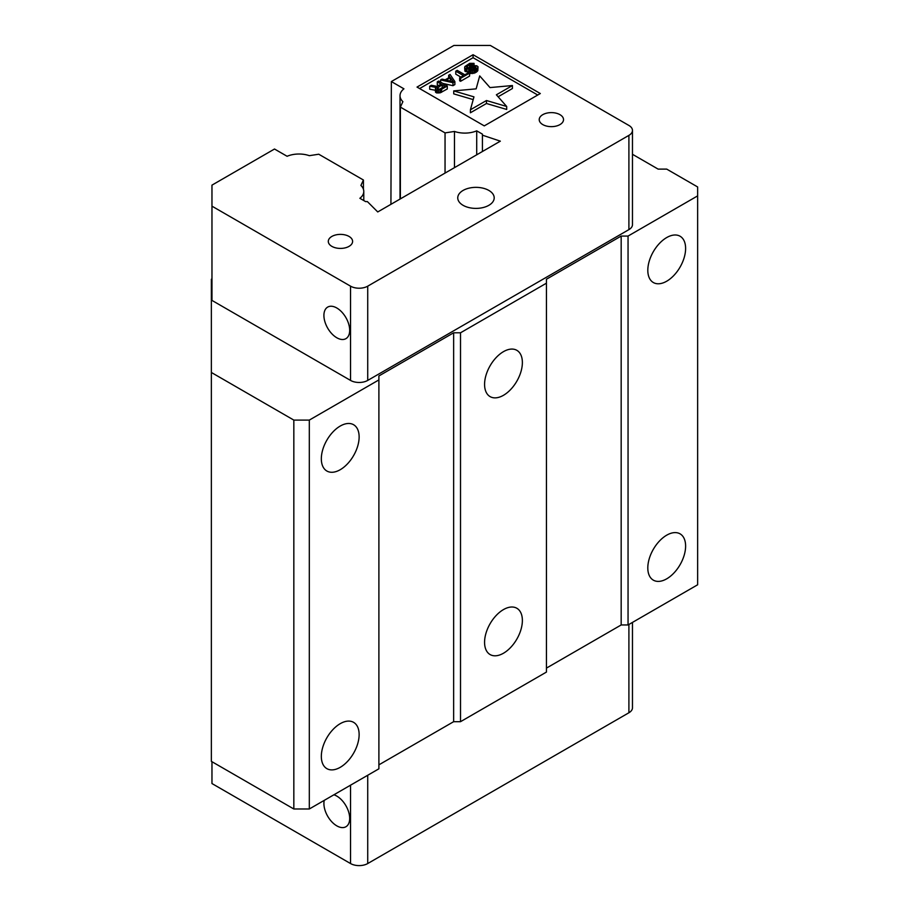 <?xml version="1.0" encoding="UTF-8"?>
<svg xmlns="http://www.w3.org/2000/svg" width="909" height="909" viewBox="0 0 909 909"><rect width="100%" height="100%" fill="white"/><g stroke="black" fill="none" stroke-linecap="round" stroke-linejoin="round"><path stroke-width="1.36" d="M450.773 81.185L449.819 80.958M442.376 87.775L439.638 89.162M453.205 81.73L446.126 80.117L450.398 77.651L453.205 81.73M450.398 80.628L450.398 77.651M442.206 87.673L442.206 84.696L444.956 86.287L439.558 89.196L437.07 88.309L442.206 84.696M437.706 87.298L437.706 88.946M437.172 88.457L437.172 87.821M486.463 100.524L506.688 106.478L496.382 94.797L512.426 85.537L490.008 87.582L479.702 75.901L476.146 88.855L453.727 90.9L473.953 96.854L470.407 109.796L486.463 100.524L486.463 103.501L470.407 112.773L470.407 109.796M473.044 69.641L470.18 70.448L473.907 70.413L477.225 68.493L478.032 66.766L476.805 65.789L474.157 65.63L468.078 67.868L466.431 66.914L469.442 64.55L474.043 63.369L469.714 63.335L464.863 66.562L464.897 68.22L467.021 68.902L475.566 66.709L475.896 68.005L473.044 69.641M463.454 75.606L459.659 77.799L460.568 78.322L469.578 73.118L468.669 72.595L464.874 74.788L457.193 70.345L455.773 71.175L463.454 75.606M442.024 79.117L440.592 79.935L452.977 82.708L454.875 81.605L450.08 74.458L448.66 75.277L449.91 77.095L445.16 79.833L442.024 79.117M438.695 81.026L437.274 81.855L441.115 84.071L437.081 86.4L431.343 85.276L429.684 86.23L436.025 87.423L435.456 89.025L436.502 89.9L441.604 89.275L447.285 85.991L438.695 81.026M506.688 106.478L506.688 109.455L486.463 103.501M473.203 99.604L453.727 93.877L453.727 90.9M512.426 85.537L512.426 88.514L498.121 96.774M475.93 66.925L475.93 67.936M475.566 66.709L475.566 68.323M474.771 66.527L474.771 68.857M473.703 66.732L473.703 69.425M472.805 67.039L472.805 69.663M471.385 67.857L471.385 69.754M470.18 71.345L467.021 71.879L464.897 71.197L464.647 67.527M470.01 68.436L470.01 71.413M468.703 68.777L468.703 71.754M467.021 68.902L467.021 71.879M465.817 68.754L465.817 71.731M464.897 68.22L464.897 71.197M474.043 63.369L474.043 65.653M472.612 64.187L472.612 66.05M471.828 64.016L471.828 66.357M470.567 64.107L470.567 67.061M470.453 67.13L469.271 67.63M469.442 64.55L469.442 67.527M467.544 65.641L467.544 67.845M466.783 66.3L466.783 67.664M478.032 66.766L477.804 70.709L475.271 72.811L470.18 73.424L470.18 70.448M477.804 67.732L477.804 70.709M477.225 68.493L477.225 71.47M476.464 69.152L476.464 72.129M475.271 69.834L475.271 72.811M473.907 70.413L473.907 73.39M472.407 70.641L472.407 73.618M470.964 70.629L470.964 73.606M469.578 73.118L469.578 76.095L460.568 81.299L459.659 80.776L459.659 77.799M460.874 77.095L455.773 74.152L455.773 71.175M460.568 78.322L460.568 81.299M440.592 82.128L440.592 79.935M448.66 75.277L448.66 77.81M454.875 81.605L454.875 84.582L452.977 85.685L442.819 83.412M452.977 82.708L452.977 85.685M438.536 85.56L437.274 84.832L437.274 81.855M447.285 85.991L447.285 88.968L440.229 92.832L435.775 92.445L435.445 88.184M441.604 89.275L441.604 92.252M440.229 89.855L440.229 92.832M438.729 90.082L438.729 93.059M437.286 90.071L437.286 93.048M436.502 89.9L436.502 92.877M435.775 89.468L435.775 92.445M435.456 89.025L435.456 91.991M435.445 90.298L429.684 89.207L429.684 86.23M537.73 95.025L473.066 57.699L419.606 88.559M628.903 229.625L628.903 135.373A12.147 7.011 0 0 0 632.471 130.419L632.471 224.659A12.147 7.011 0 0 1 628.903 229.625L367.725 380.416A12.147 7.011 0 0 1 350.544 380.416L350.544 286.165L211.967 206.161L211.967 185.129L274.507 149.019L287.096 156.28A20.043 11.578 180 0 1 309.344 155.678L318.752 154.223L363.43 180.016L360.907 185.447A20.043 11.578 180 0 1 363.782 191.424A20.043 11.578 180 0 1 359.873 198.298L365.577 201.593L367.384 201.593L377.735 211.945L500.348 141.156L482.418 135.18L482.418 134.134L476.714 130.839A20.043 11.578 180 0 1 454.466 131.441L454.466 167.642M482.418 151.496L482.418 135.18M331.853 246.362A12.147 7.011 180 0 1 328.297 241.396A12.147 7.011 180 0 1 340.443 234.386A12.147 7.011 180 0 1 352.601 241.396A12.147 7.011 180 0 1 345.102 247.884A12.147 7.011 180 0 1 331.853 246.362M542.775 124.59A12.147 7.011 180 0 1 539.219 119.624A12.147 7.011 180 0 1 551.365 112.614A12.147 7.011 180 0 1 563.523 119.624A12.147 7.011 180 0 1 556.024 126.112A12.147 7.011 180 0 1 542.775 124.59M540.31 93.536L484.27 125.885L417.026 87.071L473.066 54.722L540.31 93.536M473.066 57.699L473.066 54.722M463.09 205.32A18.225 10.522 180 0 1 457.75 197.878A18.225 10.522 180 0 1 475.975 187.356A18.225 10.522 180 0 1 494.201 197.878A18.225 10.522 180 0 1 482.952 207.593A18.225 10.522 180 0 1 463.09 205.32M363.43 180.016L363.43 189.254M476.714 154.791L476.714 130.839M445.046 173.074L445.046 132.896L454.466 131.441M632.471 130.419A12.147 7.011 0 0 0 628.903 125.453L490.337 45.45L453.898 45.45L391.359 81.56L403.937 88.821A20.043 11.578 180 0 0 400.017 95.695A20.043 11.578 180 0 0 402.892 101.672L400.369 107.103L400.369 198.866M350.544 286.165A12.147 7.011 0 0 0 367.725 286.165L367.725 380.416M336.796 307.992A18.225 10.522 60 0 1 348.704 324.058A18.225 10.522 60 0 1 345.909 338.659A18.225 10.522 60 0 1 327.683 328.138A18.225 10.522 60 0 1 327.683 307.094A18.225 10.522 60 0 1 336.796 307.992M628.903 135.373L367.725 286.165M445.046 132.896L400.369 107.103M350.544 380.416L211.967 300.413L211.967 206.161M390.927 204.32L391.359 81.56M211.967 761.719L211.967 783.547L350.544 863.55A12.147 7.011 0 0 0 367.725 863.55L628.903 712.758A12.147 7.011 0 0 0 632.471 707.793L632.471 622.415M333.887 794.796A18.225 10.522 60 0 1 348.067 810.26A18.225 10.522 60 0 1 345.909 826.758A18.225 10.522 60 0 1 336.796 825.849A18.225 10.522 60 0 1 324.24 800.363M211.967 278.87L211.365 279.222L211.365 761.367L293.834 808.987L309.31 808.987L378.894 768.809L378.894 375.951L453.636 332.796L460.511 332.796L460.511 721.689L453.636 721.689L453.636 332.796M293.834 808.987L293.834 420.094L309.31 420.094L309.31 808.987M340.239 469.703A26.736 15.43 -60 0 1 326.865 471.021A26.736 15.43 -60 0 1 326.865 440.161A26.736 15.43 -60 0 1 353.601 424.73A26.736 15.43 -60 0 1 357.692 446.149A26.736 15.43 -60 0 1 340.239 469.703M340.239 767.321A26.736 15.43 -60 0 1 326.865 768.639A26.736 15.43 -60 0 1 326.865 737.778A26.736 15.43 -60 0 1 353.601 722.348A26.736 15.43 -60 0 1 357.692 743.767A26.736 15.43 -60 0 1 340.239 767.321M503.472 395.301A26.736 15.43 -60 0 1 490.11 396.619A26.736 15.43 -60 0 1 490.11 365.759A26.736 15.43 -60 0 1 516.835 350.317A26.736 15.43 -60 0 1 520.937 371.736A26.736 15.43 -60 0 1 503.472 395.301M503.472 653.23A26.736 15.43 -60 0 1 490.11 654.56A26.736 15.43 -60 0 1 490.11 623.688A26.736 15.43 -60 0 1 516.835 608.257A26.736 15.43 -60 0 1 520.937 629.676A26.736 15.43 -60 0 1 503.472 653.23M460.511 721.689L546.434 672.081L546.434 279.222L621.177 236.067L628.051 236.067L628.051 624.96L621.177 624.96L621.177 236.067M666.706 281.211A26.736 15.43 -60 0 1 653.344 282.529A26.736 15.43 -60 0 1 653.344 251.668A26.736 15.43 -60 0 1 680.08 236.238A26.736 15.43 -60 0 1 684.17 257.656A26.736 15.43 -60 0 1 666.706 281.211M666.706 578.828A26.736 15.43 -60 0 1 653.344 580.158A26.736 15.43 -60 0 1 653.344 549.286A26.736 15.43 -60 0 1 680.08 533.856A26.736 15.43 -60 0 1 684.17 555.274A26.736 15.43 -60 0 1 666.706 578.828M628.051 624.96L697.635 584.782L697.635 186.959L666.706 169.108L658.116 169.108L632.471 154.291M293.834 420.094L211.365 372.474M378.894 379.917L309.31 420.094M546.434 283.188L460.511 332.796M697.635 195.889L628.051 236.067M378.894 764.844L453.636 721.689M546.434 668.115L621.177 624.96M628.903 712.758L628.903 624.46M350.544 863.55L350.544 785.171M367.725 775.252L367.725 863.55M363.782 200.559L363.782 191.424M400.017 199.071L400.017 95.695"/></g></svg>

